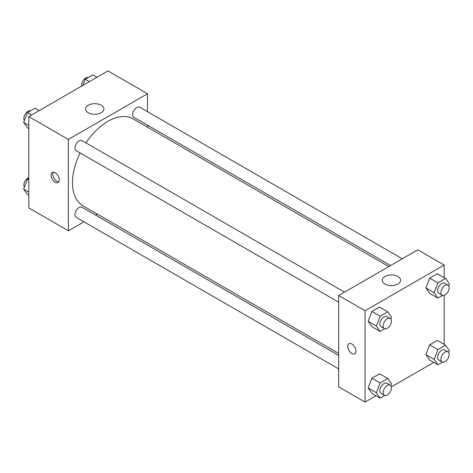 <?xml version="1.0" encoding="UTF-8"?>
<svg xmlns="http://www.w3.org/2000/svg" width="473" height="473" viewBox="0 0 473 473"><rect width="100%" height="100%" fill="white"/><g stroke="black" fill="none" stroke-linecap="round" stroke-linejoin="round"><path stroke-width="0.71" d="M83.916 221.825L68.378 230.789L28.823 207.954L28.823 116.6L107.939 70.92L147.493 93.76L147.493 111.699M147.493 125.156L147.493 127.19M88.268 105.243A9.164 5.292 180 0 1 98.26 104.095A9.164 5.292 180 0 1 103.918 108.985A9.164 5.292 180 0 1 94.754 114.277A9.164 5.292 180 0 1 85.583 108.985A9.164 5.292 180 0 1 88.268 105.243M68.378 230.789L68.378 139.434L28.823 116.6M68.378 139.434L147.493 93.76M55.193 182.259A5.83 3.364 60 0 1 51.386 177.127A5.83 3.364 60 0 1 52.284 172.456A5.83 3.364 60 0 1 58.108 175.82A5.83 3.364 60 0 1 58.108 182.548A5.83 3.364 60 0 1 55.193 182.259M53.23 172.184A5.83 3.364 -120 0 0 56.855 181.301A5.83 3.364 -120 0 0 58.818 181.857M97.332 214.074L95.57 215.097M344.515 292.137L81.977 140.558A5.83 3.364 120 0 0 76.147 143.922A5.83 3.364 120 0 0 76.147 150.651L338.692 302.229M338.692 355.46L81.977 207.245A5.83 3.364 120 0 0 77.483 208.806A5.83 3.364 120 0 0 74.941 214.671A5.83 3.364 120 0 0 76.147 217.338L338.692 368.916M402.269 258.79L139.73 107.211A5.83 3.364 120 0 0 135.237 108.772A5.83 3.364 120 0 0 132.694 114.637A5.83 3.364 120 0 0 133.9 117.304L390.615 265.519M80.114 152.939A50.162 28.959 120 0 0 72.47 182.755A50.162 28.959 120 0 0 82.858 205.72L338.692 353.42M388.853 266.536L133.019 118.835A50.162 28.959 120 0 0 85.938 142.846M376.023 395.747L365.061 402.08L338.692 386.855L338.692 295.501L417.807 249.821L444.177 265.046L444.177 277.704M391.313 386.926L433.776 362.407M368.13 321.285L371.938 326.701L368.13 321.285L371.938 311.476L368.13 321.285L376.372 326.045L380.18 316.23L387.789 311.837L391.597 317.253L390.864 319.139M379.547 307.078L371.938 311.476L379.547 307.078L387.789 311.837M425.883 287.939L429.691 293.355L425.883 287.939L429.691 278.13L425.883 287.939L434.125 292.698L437.933 282.889L445.542 278.496L449.35 283.906L448.617 285.793M437.3 273.737L429.691 278.13L437.3 273.737L445.542 278.496M425.883 354.632L429.691 360.048L425.883 354.632L429.691 344.817L425.883 354.632L434.125 359.385L437.933 349.577L445.542 345.184L449.35 350.599L448.617 352.48M437.3 340.424L429.691 344.817L437.3 340.424L445.542 345.184M365.061 402.08L365.061 310.726L444.177 265.046M444.177 295.359L444.177 344.391M368.13 387.972L371.938 393.388L368.13 387.972L371.938 378.164L368.13 387.972L376.372 392.732L380.18 382.923L387.789 378.524L391.597 383.94L390.864 385.826M379.547 373.771L371.938 378.164L379.547 373.771L387.789 378.524M384.951 284.013A9.164 5.292 180 0 1 382.267 280.27A9.164 5.292 180 0 1 391.431 274.979A9.164 5.292 180 0 1 400.601 280.27A9.164 5.292 180 0 1 394.943 285.16A9.164 5.292 180 0 1 384.951 284.013M365.061 310.726L338.692 295.501M355.998 351.167A5.83 3.364 60 0 1 354.791 353.834A5.83 3.364 60 0 1 348.962 350.469A5.83 3.364 60 0 1 348.962 343.741A5.83 3.364 60 0 1 353.455 345.302A5.83 3.364 60 0 1 355.998 351.167M348.962 343.741A5.83 3.364 -120 0 0 348.968 350.469A5.83 3.364 -120 0 0 354.791 353.834M384.809 328.788L380.18 331.461L376.372 326.045M390.195 318.506L386.896 316.603A5.83 3.364 120 0 0 382.409 318.163A5.83 3.364 120 0 0 379.86 324.029A5.83 3.364 120 0 0 381.072 326.695L384.366 328.599A5.83 3.364 120 0 0 390.195 325.235A5.83 3.364 120 0 0 390.195 318.506A5.83 3.364 120 0 0 385.702 320.067A5.83 3.364 120 0 0 383.16 325.932A5.83 3.364 120 0 0 384.366 328.599M380.18 331.461L371.938 326.701M380.18 316.23L371.938 311.476M442.562 295.442L437.933 298.114L434.125 292.698M447.949 285.16L444.65 283.256A5.83 3.364 120 0 0 440.162 284.817A5.83 3.364 120 0 0 437.614 290.682A5.83 3.364 120 0 0 438.826 293.349L442.119 295.253A5.83 3.364 120 0 0 447.949 291.888A5.83 3.364 120 0 0 447.949 285.16A5.83 3.364 120 0 0 443.455 286.721A5.83 3.364 120 0 0 440.913 292.586A5.83 3.364 120 0 0 442.119 295.253M437.933 298.114L429.691 293.355M437.933 282.889L429.691 278.13M384.809 395.475L380.18 398.148L376.372 392.732M390.195 385.193L386.896 383.29A5.83 3.364 120 0 0 382.409 384.851A5.83 3.364 120 0 0 379.86 390.716A5.83 3.364 120 0 0 381.072 393.382L384.366 395.286A5.83 3.364 120 0 0 390.195 391.922A5.83 3.364 120 0 0 390.195 385.193A5.83 3.364 120 0 0 385.702 386.754A5.83 3.364 120 0 0 383.16 392.62A5.83 3.364 120 0 0 384.366 395.286M380.18 398.148L371.938 393.388M380.18 382.923L371.938 378.164M442.562 362.129L437.933 364.801L434.125 359.385M447.949 351.847L444.65 349.949A5.83 3.364 120 0 0 440.162 351.51A5.83 3.364 120 0 0 437.614 357.369A5.83 3.364 120 0 0 438.826 360.042L442.119 361.946A5.83 3.364 120 0 0 447.949 358.581A5.83 3.364 120 0 0 447.949 351.847A5.83 3.364 120 0 0 443.455 353.414A5.83 3.364 120 0 0 440.913 359.273A5.83 3.364 120 0 0 442.119 361.946M437.933 364.801L429.691 360.048M437.933 349.577L429.691 344.817M28.823 128.609L27.458 127.816L23.65 122.401L27.458 112.592L35.067 108.199L39.224 110.593M28.823 125.386L23.65 122.401M31.608 114.992L27.458 112.592M30.438 110.871A5.83 3.364 120 0 0 26.121 112.911A5.83 3.364 120 0 0 23.845 118.481A5.83 3.364 120 0 0 24.383 120.52M82.81 85.43L85.211 79.245L92.82 74.852L96.977 77.253M89.362 81.646L85.211 79.245M88.191 77.525A5.83 3.364 120 0 0 83.875 79.57A5.83 3.364 120 0 0 81.598 85.14A5.83 3.364 120 0 0 81.687 86.074M28.823 195.296L27.458 194.504L23.65 189.094L27.458 179.279L28.823 178.492M28.823 192.079L23.65 189.094M28.823 180.071L27.458 179.279M28.823 177.641A5.83 3.364 120 0 0 23.845 185.174A5.83 3.364 120 0 0 24.383 187.207"/></g></svg>
